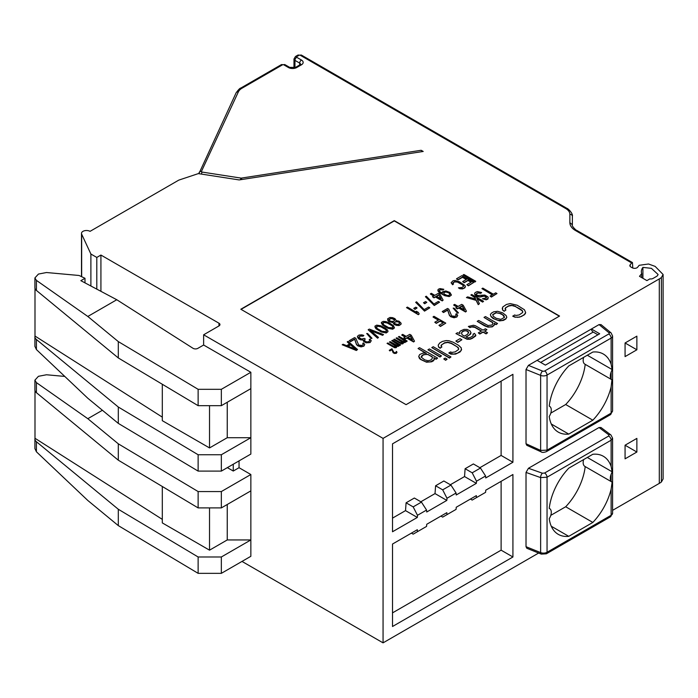 <?xml version="1.0" encoding="UTF-8"?>
<svg xmlns="http://www.w3.org/2000/svg" width="698" height="698" viewBox="0 0 698 698"><rect width="100%" height="100%" fill="white"/><g stroke="black" fill="none" stroke-linecap="round" stroke-linejoin="round"><path stroke-width="1.05" d="M611.945 379.791L611.125 386.884A45.073 26.027 -60 0 1 592.838 420.196L568.765 434.095A45.073 26.027 -60 0 1 558.26 432.106A45.073 26.027 -60 0 1 549.239 416.453A8.35 4.816 120 0 0 549.562 406.288A8.35 4.816 120 0 0 549.239 406.131A45.073 26.027 -60 0 1 568.765 365.944L592.838 352.036A45.073 26.027 -60 0 1 603.334 354.034A45.073 26.027 -60 0 1 611.125 364.234L612.137 369.565L611.125 372.104A8.35 4.816 120 0 0 611.125 379.014L611.692 379.625M611.125 386.884L611.125 413.146L612.591 411.078L612.591 336.026A5.008 2.888 180 0 1 611.125 338.076L547.049 375.07A3.342 1.928 -120 0 0 544.684 370.978A1.666 0.96 180 0 1 542.547 371.083L528.421 365.377L537.12 360.351L545.382 365.124L599.687 333.775L591.424 329.002L537.12 360.351M541.168 451.868C542.084 452.636 543.812 452.574 546.36 451.667A3.342 1.928 60 0 0 547.049 450.14L547.049 375.07A5.008 2.888 180 0 1 540.636 375.393L540.636 450.411A3.342 1.466 114.5 0 0 541.159 451.859L526.816 445.324L526.022 443.745L540.636 450.411L547.049 450.14L611.125 413.146A3.342 1.928 60 0 1 610.436 414.673L612.591 411.078M34.909 346.339L36.418 349.558L87.817 398.253L118.302 423.381L118.302 407.021L198.127 454.747L221.336 454.747L221.336 471.106L250.852 454.066L250.852 372.278L203.633 345.021L203.633 334.796L383.062 438.388L659.305 278.903A23.374 13.498 0 0 0 661.399 277.516L663.1 274.497L663.1 478.968L661.399 481.986A23.374 13.498 0 0 1 659.305 483.374L612.591 510.343M538.638 553.043L383.062 642.858L383.062 438.388M625.068 458.839L625.068 445.211L636.873 438.396L636.873 452.025L625.068 458.839M625.068 356.608L625.068 342.971L636.873 336.157L636.873 349.794L625.068 356.608M470.426 499.053L472.197 500.073L485.59 492.343L485.747 490.205L512.925 474.518L512.925 556.987L501.112 550.172L501.112 481.332M476.498 497.587L476.35 495.632L456.23 507.245L456.082 509.374L446.99 514.627L446.833 512.672L426.722 524.285L426.565 526.414L417.474 531.667L417.325 529.712L392.512 544.039L392.512 626.507L512.925 556.987M485.59 475.984L476.498 481.227L472.197 472.808L480.46 468.044L485.59 475.984L485.747 477.938L512.925 462.25L501.112 455.436L501.112 381.143M472.197 397.843L512.925 374.329L512.925 462.25M476.498 395.347L392.512 443.841L392.512 531.763L417.325 517.445L417.474 515.307L413.172 506.888L406.088 502.804L414.35 498.032L421.435 502.115L413.172 506.888M421.435 502.115L426.565 510.055L417.474 515.307M426.565 510.055L426.722 512.018L446.833 500.405L446.99 498.267L442.68 489.848L450.943 485.084L456.082 493.024L446.99 498.267M456.082 493.024L456.23 494.978L476.35 483.365L476.498 481.227M526.022 443.745L526.022 369.486L528.421 365.377M597.916 334.796L593.195 332.065A2.504 1.448 60 0 1 591.424 329.002L599.059 324.596L601.057 324.631M526.022 546.691L540.636 552.598A3.342 1.562 112 0 0 541.29 554.116L526.842 548.279L526.022 546.691L526.022 472.433L528.447 468.279L599.041 427.525L600.995 427.516M636.873 452.025L625.068 445.211M646.906 280.605L639.499 276.329L641.689 273.625A18.366 10.601 180 0 1 641.366 271.653A18.366 10.601 180 0 1 642.91 267.395L651.417 268.355L658.092 274.497L657.411 275.771A18.366 10.601 180 0 1 655.762 276.862L653.084 278.406A3.342 1.928 180 0 1 649.847 278.903L646.906 280.605M641.689 277.595L641.689 273.625M632.781 268.032L632.458 262.561L631.655 262.945L575.492 230.523A19.195 11.081 180 0 1 569.873 222.679L569.873 214.312A14.187 8.193 0 0 0 565.712 208.519L300.271 55.264A0.838 0.48 0 0 0 299.084 55.264L296.729 56.625A0.838 0.48 0 0 0 296.729 57.306L301.449 60.037A5.846 3.377 180 0 1 301.449 64.801L296.729 67.532A5.846 3.377 180 0 1 288.466 67.532L283.737 64.801A0.838 0.48 0 0 0 282.559 64.801L242.04 88.192A14.187 8.193 0 0 0 238.367 91.866L201.425 171.464A0.838 0.48 0 0 0 202.019 172.057L240.967 178.086A0.838 0.48 0 0 0 241.403 178.086L421.156 150.279L422.508 151.562M421.156 150.279L423.206 151.457L239.17 179.927L198.319 173.61L178.767 180.128L90.042 231.352A5.008 2.888 0 0 0 84.58 230.724A5.008 2.888 0 0 0 81.492 233.394A5.008 2.888 0 0 0 81.657 234.144L81.657 276.705M241.997 561.419L383.062 642.858M663.1 274.497L655.16 266.4L648.521 264.001L639.185 265.301L637.745 267.072A3.342 1.928 180 0 1 632.248 267.779L630.835 266.968A3.342 1.928 180 0 1 629.858 265.606A3.342 1.928 180 0 1 630.172 264.795L630.172 266.418M203.633 334.796L218.971 325.931L218.971 323.209A3.342 1.928 180 0 1 219.957 324.57A3.342 1.928 180 0 1 218.971 325.931M218.971 323.209L100.922 255.049L96.795 257.44L90.888 254.028L81.657 234.144M631.655 262.945L630.172 264.795M559.552 316.054L394.283 220.638L240.819 309.24L406.088 404.657L559.552 316.054M569.873 222.679L572.377 224.73L572.377 222.488M575.492 230.523A2.504 1.448 -60 0 1 576.749 230.392C576.749 231.038 571.182 225.812 572.377 224.73L572.377 216.354C573.198 213.16 567.326 208.013 566.968 208.388L301.519 55.142L297.837 55.142L295.472 56.503L293.98 59.007A3.342 1.928 0 0 0 294.957 60.377L294.957 68.23M625.068 342.971L636.873 349.794M162.311 519.364L34.996 438.283A8.35 4.816 0 0 0 34.909 438.972A8.35 4.816 0 0 0 36.418 441.738L118.302 509.261L198.127 556.987L221.336 556.987L221.336 573.346L250.852 556.306L250.852 474.518L239.048 467.704L239.048 460.881M239.048 467.704L233.263 471.037L233.263 464.222M227.356 467.634L233.263 471.037M102.405 410.276L87.817 418.695L118.302 443.823L198.127 491.558L221.336 491.558L250.852 474.518M118.302 423.381L198.127 471.106L221.336 471.106M203.633 345.021L197.848 348.354A3.342 1.928 180 0 1 193.006 348.293L116.784 299.739L87.817 316.464L118.302 341.592L198.127 389.318L221.336 389.318L250.852 372.278M64.774 376.423L46.496 374.765L38.434 376.309L34.9 380.166L36.418 382.617L87.817 418.695M34.909 448.578L36.418 451.789L87.817 500.483L118.302 525.611L118.302 509.261M34.909 380.393L34.909 389.903A8.35 4.816 0 0 0 36.418 392.669L118.302 460.183L118.302 443.823M162.311 486.497L162.311 522.907L209.531 550.172L227.243 539.947L250.852 539.947L221.336 556.987M221.336 573.346L198.127 573.346L198.127 556.987M118.302 525.611L198.127 573.346M221.336 491.558L221.336 507.908L250.852 490.877M221.336 507.908L198.127 507.908L118.302 460.183M198.127 491.558L198.127 507.908M227.243 504.506L227.243 539.947M209.531 507.908L209.531 550.172M34.996 438.283L34.996 390.601M100.922 255.049L100.922 291.328M96.795 257.44L96.795 289.138M90.888 254.028L90.888 286.006M221.336 454.747L250.852 437.707L227.243 437.707L209.531 447.933L162.311 420.676L162.311 384.258M221.336 389.318L221.336 405.678L250.852 388.638M198.127 454.747L198.127 471.106M198.127 389.318L198.127 405.678L118.302 357.952L118.302 341.592M162.311 417.134L34.996 336.043A8.35 4.816 0 0 0 34.909 336.741A8.35 4.816 0 0 0 36.418 339.507L118.302 407.021M34.909 278.162L34.909 287.672A8.35 4.816 0 0 0 36.418 290.429L118.302 357.952M116.784 299.739L80.855 280.675L84.99 278.293L79.083 275.483L46.496 272.525L38.434 274.07L34.9 277.935L36.418 280.378L87.817 316.464M34.996 336.043L34.996 288.361M84.99 278.293L84.99 282.873M221.336 405.678L198.127 405.678M227.243 402.266L227.243 437.707M209.531 405.678L209.531 447.933M559.316 316.185L394.283 220.908L241.054 309.371M504.165 311.264L505.928 309.973L504.165 311.264L502.569 310.008L502.673 307.068L506.425 304.468L510.212 303.586L517.174 305.218L524.416 309.738L525.664 312.503L524.137 314.964L519.626 317.128L515.002 317.189L512.829 316.273L514.601 314.973L516.023 315.461L519.216 314.92L522.68 312.486L522.27 310.549L522.785 311.753M505.134 309.179L506.033 307.574L508.685 306.047L511.887 305.506L515.412 306.518L522.27 310.819M490.362 314.615L491.06 316.656L493.111 318.515L499.567 320.879L503.433 320.391L505.797 319.03L506.809 317.293L505.797 318.75L501.879 320.583L497.849 320.295L494.62 319.117L491.06 316.386L490.362 314.615L491.375 313.158L493.739 311.797L497.604 311.299L502.551 312.791L506.111 315.522L506.809 317.293M484.002 317.416L485.476 316.56L497.534 323.523L496.051 324.378L494.175 323.287L494.201 325.006L492.221 326.594L489.315 326.961L486.55 326.385L477.214 321.333L478.688 320.478L488.024 325.53L491.889 325.041L492.692 324.142L492.666 322.415L484.002 317.416L492.666 322.694L492.805 323.357M477.214 321.333L484.368 325.739L487.972 327.135L492.221 326.865L494.201 325.285L494.332 324.064M494.236 323.602L496.051 324.649L497.534 323.523M468.358 326.446L473.41 325.268L475.504 325.8L483.042 330.154L485.398 328.784L486.907 329.657L484.543 331.018L487.562 332.763L486.087 333.609L483.068 331.873L479.823 333.749L478.313 332.876L481.559 331L474.78 327.092L473.357 326.603L469.867 327.318L468.358 326.446L469.867 327.589L471.717 326.952L474.78 327.362L481.323 331.14M478.313 332.876L479.823 334.019L483.068 332.143L486.087 333.888L487.562 332.763M484.778 331.157L486.907 329.657M455.96 333.6L467.023 339.237L469.998 339.254L472.153 338.451L475.608 336.017L475.827 335.188L472.153 338.181L469.998 338.984L467.023 338.966L455.96 333.6L457.434 332.754L459.912 333.496L459.581 331.943L460.68 330.878L464.013 329.386L466.997 329.404L469.929 330.756L471.01 332.745L469.187 335.101L465.941 336.977L468.122 337.893L470.644 337.309L472.415 336.288L473.427 334.831L472.974 334.22L474.448 333.374L475.827 335.188M472.974 334.22L473.357 335.005M466.177 337.117L470.583 334.133L471.01 332.745M459.45 332.894L459.633 333.4M455.873 341.052L457.757 342.413L461.893 339.752L457.757 342.133L455.873 341.052L460.008 338.661L461.893 339.752M438.204 345.161L438.527 346.985L440.115 348.241L441.886 346.95L440.115 347.97L438.527 346.714L438.204 345.161L439.731 342.971L442.384 341.444L446.17 340.563L448.858 340.746L453.133 342.195L458.787 345.458L461.291 347.927L461.195 350.597L457.434 353.197L453.648 354.078L448.788 352.97L450.559 351.949L451.981 352.429L455.175 351.888L458.638 349.462L458.228 347.517L451.362 343.215L447.846 342.203L444.643 342.744L441.188 345.178L441.057 346.121L441.886 346.95M441.092 346.156L441.991 344.55L444.643 343.015L447.846 342.474L451.362 343.486L457.015 346.749L458.734 348.73M448.788 352.97L450.96 354.165L455.585 354.104L460.095 351.94L461.622 349.48M431.765 347.578L449.468 358.074L450.943 356.948L449.468 357.795L431.765 347.578L433.24 346.723L450.943 356.948M427.926 349.785L439.984 357.018L441.459 355.901L439.984 356.748L427.926 349.785L429.401 348.939L441.459 355.901M443.745 358.929L445.629 360.281L447.104 359.165L445.629 360.011L443.745 358.929L445.228 358.074L447.104 359.165M418.058 348.52L419.533 347.674L437.62 358.109L436.145 358.964L433.886 357.664L434.296 359.601L430.16 361.983L425.457 361.651L420.641 359.217L418.721 356.408L419.664 354.558L422.988 353.075L426.347 353.31L418.058 348.52L425.51 353.101M418.721 356.408L419.428 358.449L420.641 359.487L426.504 362.192L431.713 361.791L433.484 360.77L434.505 359.042M434.252 358.144L436.145 359.234L437.62 358.109M490.118 296.074L491.375 297.069L496.985 293.561L491.375 296.798L490.118 296.074L492.483 294.713L481.934 288.623L482.815 288.108L493.364 294.198L495.728 292.837L496.985 293.561M481.934 288.623L492.247 294.844M482.414 298.779L486.105 299.826L487.832 299.119L488.26 297.723L487.099 299.268L484.761 299.459L482.414 298.779L486.332 297.976L486.462 297.025L485.354 296.214L483.505 295.83L479.849 296.79L476.952 296.135L474.57 293.736L475.146 292.541L477.319 291.572L481.655 292.549L480.774 293.064L478.671 292.532L476.655 293.404L476.376 294.443L477.58 295.481L484.831 295.062L487.85 296.807L488.26 297.723M476.341 294.128L477.833 293.003L480.774 293.334L481.655 292.549M474.57 293.736L474.989 294.931L476.952 296.406L479.849 297.06L484.447 296.135L486.497 297.618M470.862 295.01L471.752 294.495L483.557 301.309L482.667 301.824L476.891 298.491L479.421 303.7L478.243 304.38L476.123 300.088L466.439 297.566L467.616 296.886L475.608 298.945L474.884 297.331L470.862 295.01L474.884 297.601L475.469 298.901M466.439 297.566L476.123 300.367L478.243 304.651L479.421 303.7M477.074 298.866L482.667 302.094L483.557 301.309M453.752 304.895L454.634 304.38L458.15 306.413L461.692 304.363L463.202 305.235L466.439 311.195L465.557 311.709L458.769 307.792L457.295 308.647L455.785 307.774L457.269 306.919L453.752 305.166L457.024 307.059M455.785 307.774L457.295 308.917L458.769 308.062L465.557 311.98L466.439 311.195M453.159 308.132L457.522 313.14L458.464 312.896L457.522 312.861L453.159 308.132L454.11 308.167L458.464 312.896M442.235 311.535L443.492 312.538L447.627 310.148L449.46 315.47L450.777 316.744L454.032 317.764L456.85 317.005L457.714 315.365L456.85 316.735L455.122 317.442L450.777 316.464L449.46 315.199L447.627 309.877L443.492 312.259L442.235 311.535L447.549 308.472L448.805 309.197L451.667 315.958L455.148 316.264L456.222 315.356L455.707 314.205L456.448 313.777L457.714 315.365M455.707 314.205L456.195 315.383M433.092 316.822L433.973 316.307L445.778 323.122L440.464 326.193L438.963 325.32L443.387 322.764L440.124 320.879L436.285 323.095L434.775 322.223L438.614 320.007L433.092 317.093L438.379 320.146M434.775 322.223L436.285 323.366L440.124 321.15L443.151 322.904M438.963 325.32L440.464 326.463L445.778 323.122M401.804 334.883L402.694 334.368L406.21 336.401L409.752 334.351L411.253 335.223L414.499 341.182L413.609 341.697L406.829 337.78L405.355 338.635L403.845 337.762L405.32 336.907L401.804 335.153L405.084 337.047M403.845 337.762L405.355 338.905L406.829 338.05L413.609 341.968L414.499 341.182M398.41 336.837L399.151 336.41L407.187 341.052L405.695 341.043L405.713 341.907L403.235 342.177L403.348 343.268L401.271 343.599L393.689 339.568L394.431 339.141L400.46 342.622L402.493 342.605L402.083 341.68L396.054 338.198L396.787 337.78L402.816 341.261L404.412 341.497L404.692 340.467L398.41 336.837L404.831 341.06M396.054 338.198L402.51 342.5M393.689 339.568L401.271 343.87L402.763 343.878L403.54 342.866M403.365 342.474L405.119 342.517L405.904 341.505M405.861 341.409L406.445 341.75L407.187 341.052M391.77 340.676L392.512 340.249L400.547 344.891L399.055 344.882L398.479 346.077L396.595 346.007L396.9 346.705L396.124 347.447L393.079 346.88L387.05 343.399L387.791 342.971L393.812 346.452L395.408 346.697L395.897 346.121L395.434 345.519L389.414 342.037L390.147 341.61L396.83 345.292L398.069 345.161L398.052 344.297L391.77 340.676L398.192 344.891M389.414 342.037L395.871 346.33M387.05 343.399L394.632 347.709L396.124 347.717L396.9 346.705M396.726 346.304L398.479 346.356L399.265 345.336M399.221 345.248L399.806 345.589L400.547 344.891M463.044 274.986L474.849 282.079L475.739 281.294L474.849 281.8L463.044 274.986L463.926 274.48L475.739 281.294M456.553 278.738L461.867 275.666L473.672 282.489L468.358 285.552L466.849 284.679L471.281 282.123L468.009 280.238L464.179 282.454L462.669 281.582L466.508 279.375L462.486 277.054L458.062 279.61L456.553 279.008L458.062 279.881L462.486 277.324L466.273 279.505M462.669 281.582L464.179 282.725L468.009 280.517L471.037 282.262M466.849 284.679L468.358 285.822L473.672 282.489M451.109 282.751L452.627 284.758L453.517 283.973L452.627 284.479L451.109 282.751L453.011 280.779L455.096 280.448L459.389 281.739L464.973 285.473L465.304 287.026L463.489 288.361L461.404 288.693L458.411 287.82L461.98 287.497L463.647 286.241L463.132 285.089L458.507 282.254L454.52 281.652L452.854 282.908L453.517 283.973M452.88 283.144L454.52 281.922L457.356 282.027L462.268 284.697L463.62 286.276M458.411 287.82L459.808 288.728L462.495 288.92L464.816 287.873L465.392 286.398M437.916 289.783L437.934 290.918L439.452 292.654L444.731 295.699L449.215 296.589L451.432 295.036L450.21 296.031L447.723 296.301L442.82 294.495L437.934 290.647L438.405 289.216L439.984 288.597L443.823 289.277L440.394 289.513L439.321 290.429L439.836 291.581L442.305 293.343L442.672 291.677L445.891 290.979L449.896 292.445L451.432 295.036M442.183 292.253L442.27 293.326M439.339 290.647L440.394 289.783L443.082 289.975L443.823 289.277M430.43 293.814L431.32 293.308L434.837 295.333L438.379 293.291L439.88 294.163L443.125 300.123L442.235 300.629L435.456 296.72L433.981 297.566L432.472 296.702L433.947 295.847L430.43 294.085L433.711 295.987M432.472 296.702L433.981 297.845L435.456 296.99L442.235 300.908L443.125 300.123M425.414 296.711L434.269 305.506L439.583 302.164L434.269 305.235L425.414 296.711L426.304 296.205L433.903 303.996L438.327 301.44L439.583 302.164M423.485 302.757L424.742 303.752L426.81 302.286L424.742 303.482L423.485 302.757L425.553 301.562L426.81 302.286M415.676 302.339L424.532 311.125L429.846 307.792L424.532 310.854L415.676 302.339L416.566 301.824L424.157 309.615L428.589 307.059L429.846 307.792M413.748 308.376L415.005 309.38L417.072 307.914L415.005 309.101L413.748 308.376L415.816 307.19L417.072 307.914M406.524 307.617L418.329 314.702L419.219 313.926L418.329 314.432L406.524 307.617L407.414 307.103L417.212 312.765L416.34 311.238L418.346 312.399L419.219 313.926M416.34 311.238L416.976 312.625M396.071 320.635L399.073 321.202L401.097 323.226L401.114 324.081L400.033 324.998L396.359 325.094L394.056 324.099L393.079 322.345L388.882 321.289L387.599 318.838L389.955 317.477L392.642 317.66L394.946 318.654L396.071 320.321M387.599 318.838L387.922 320.661L388.882 321.56L393.044 322.616M393.035 322.659L394.056 324.369L396.359 325.364L399.047 325.547L401.114 324.081M381.396 322.415L382.434 324.989L387.809 328.269L392.704 329.212L394.475 327.92L392.704 328.941L390.016 328.749L384.144 326.045L381.413 323.279L381.396 322.415L383.167 321.394L385.854 321.586L389.458 322.982L393.436 325.617L394.475 327.92M374.905 326.167L375.943 328.741L381.317 332.012L386.212 332.963L387.983 331.672L386.212 332.693L384.72 332.684L379.913 331.105L375.236 327.72L374.905 326.167L376.676 325.146L380.663 325.739L385.226 328.034L387.652 330.119L387.983 331.672M368.16 329.77L377.609 338.216L378.491 337.439L377.609 337.945L368.16 329.77L369.338 329.09L383.507 334.543L382.626 335.049L370.263 330.294L378.491 337.439M370.821 330.791L382.626 335.319L383.507 334.543M366.686 333.522L371.048 338.521L371.999 338.286L371.048 338.251L366.686 333.522L367.637 333.557L371.999 338.286M357.402 336.846L358.528 338.792L360.683 339.865L362.977 339.996L363.597 341.374L366.11 342.831L370.08 342.561L371.249 340.746L370.376 342.125L368.797 342.744L364.958 342.064L362.977 339.725L360.683 339.594L357.926 337.998L357.489 336.218L359.016 335.049L361.896 334.839L363.841 335.45L360.124 335.86L358.702 337.256L361.573 339.08L364.243 338.408L365.246 338.992L364.277 340.135L365.691 341.636L367.689 341.933L369.268 341.313L369.757 340.737L369.233 339.586L369.975 339.167L371.249 340.746M369.233 339.586L369.731 340.772M364.339 340.275L365.246 338.992M358.737 337.326L360.124 336.131L363.1 336.148L363.841 335.45M349.27 340.676L350.527 341.671L354.663 339.289L356.495 344.603L357.812 345.876L361.067 346.897L363.885 346.147L364.749 344.498L363.885 345.868L362.157 346.574L357.812 345.606L356.495 344.332L354.663 339.01L350.527 341.401L349.27 340.676L354.584 337.605L355.84 338.329L358.702 345.091L362.183 345.397L363.257 344.489L362.742 343.337L363.484 342.91L364.749 344.498M362.742 343.337L363.23 344.524M342.195 344.76L356.355 350.492L357.533 349.532L356.355 350.213L342.195 344.76L343.076 344.254L346.679 345.65L349.628 343.948L347.211 341.863L348.093 341.357L357.533 349.532M347.211 341.863L349.445 344.053M389.266 350.3L389.894 350.937L391.953 349.742L393.105 352.708L394.361 353.432L396.272 353.345L397.005 352.211L395.705 353.249L393.105 352.429L391.953 349.471L389.894 350.666L389.266 350.3L391.918 348.764L393.977 352.507L395.722 352.665L396.368 351.417L397.005 352.211M492.718 314.807L496.208 312.809L499.279 313.219L502.586 314.789L504.453 317.381M461.509 333.234L462.189 332.021L463.961 331L465.898 330.747L467.695 331.445L468.655 332.876M421.234 357.193L423.32 354.898L426.513 354.357L428.232 354.671L432.001 356.844L432.507 357.786M459.895 307.417L462.163 306.108L464.214 309.912M407.955 337.404L410.223 336.096L412.274 339.9M443.614 293.116L444.809 292.165L446.45 292.096L448.901 292.994L450.001 294.443M436.582 296.345L438.85 295.027L440.9 298.84M389.091 320.068L390.077 318.838L392.014 318.593L394.745 320.138M394.466 322.651L395.347 321.883L397.537 321.787L399.09 322.336L399.666 323.506M382.827 323.296L384.275 322.476L387.32 323.043L392.093 325.791L393.044 327.31M376.335 327.048L377.784 326.228L380.829 326.786L385.601 329.543L386.552 331.061M348.119 346.252L350.492 344.882L355.361 349.07M504.165 310.994L502.569 310.008M502.569 309.738L502.246 308.184M525.664 312.503L525.236 313.891M525.236 313.62L524.137 314.964M524.137 314.685L521.476 316.499M521.476 316.22L519.626 317.128M519.626 316.857L517.689 317.372M517.689 317.101L515.002 317.189M515.002 316.918L512.829 315.993M522.27 310.549L521.057 309.781M521.057 309.502L515.412 306.518M515.412 306.239L513.606 305.811M513.606 305.541L511.887 305.506M511.887 305.227L510.247 305.576M510.247 305.305L508.685 306.047M508.685 305.768L506.033 307.574M506.033 307.303L505.23 308.472M505.23 308.202L505.099 309.153L505.928 309.973M496.208 312.538L492.675 314.58L493.373 316.351L496.095 318.262L500.955 319.37L504.497 317.328L503.799 315.557L501.077 313.646L496.208 312.809M462.172 334.804L464.432 336.104L467.677 334.229L468.533 332.004L466.945 330.739L463.961 330.721L462.189 331.742L461.465 333.033L462.172 334.804M428.232 354.401L423.32 354.628L421.33 356.207L421.199 357.149L424.75 359.889L427.9 360.683L429.837 360.43L431.608 359.409L432.542 357.568L432.001 356.573L428.232 354.671M464.432 310.034L462.163 305.829L459.659 307.277L464.432 310.034M412.483 340.022L410.223 335.817L407.711 337.265L412.483 340.022M444.103 294.041L447.165 295.463L448.805 295.394L450.027 294.39L448.901 292.724L446.45 291.816L443.78 292.488L444.103 294.041M441.119 298.962L438.85 294.757L436.346 296.205L441.119 298.962M390.915 318.367L389.144 319.396L390.374 321.298L393.759 321.368L394.771 319.911L393.454 318.646L390.915 318.646M397.939 324.465L399.71 323.444L399.09 322.066L396.194 321.412L394.422 322.441L395.042 323.82L397.939 324.465M392.093 325.521L387.32 322.764L384.275 322.206L382.801 323.052L383.778 324.814L388.55 327.571L392.581 327.851L393.009 326.734L392.093 325.791M385.601 329.273L380.829 326.516L377.784 325.949L376.309 326.804L377.286 328.557L382.059 331.314L386.09 331.602L386.518 330.486L385.601 329.543M347.831 346.147L355.945 349.297L350.492 344.611L347.831 346.147M585.203 364.33A8.35 4.816 -60 0 1 584.889 364.173A8.35 4.816 -60 0 1 583.65 357.341M585.203 364.356A45.073 26.027 -60 0 1 565.685 404.517L550.792 413.12M479.866 467.704L501.112 455.436M450.358 484.735L464.545 476.551L465.112 468.724L473.375 463.952L480.46 468.044M420.842 501.775L435.029 493.591L435.596 485.764L443.858 480.992L450.943 485.084M392.512 518.134L405.521 510.622L406.088 502.804M585.203 466.569A8.35 4.816 -60 0 1 584.889 466.412A8.35 4.816 -60 0 1 583.65 459.581M585.203 466.596A45.073 26.027 -60 0 1 565.685 506.757L550.792 515.351M392.512 612.87L501.112 550.172M612.137 369.565L587.315 355.23M592.838 420.196L565.685 404.517M568.765 434.095L551.289 424.009M442.68 414.882L446.99 412.387M413.172 431.914L417.474 429.427M417.325 517.445L405.521 510.622M435.596 485.764L442.68 489.848M465.112 468.724L472.197 472.808M446.833 500.405L435.029 493.591M476.35 483.365L464.545 476.551M551.289 526.248L568.765 536.334A45.073 26.027 -60 0 1 558.26 534.345A45.073 26.027 -60 0 1 549.239 518.684A8.35 4.816 120 0 0 549.562 508.519A8.35 4.816 120 0 0 549.239 508.362A45.073 26.027 -60 0 1 568.765 468.175L592.838 454.276A45.073 26.027 -60 0 1 603.334 456.265A45.073 26.027 -60 0 1 611.125 466.473L612.137 471.796L587.315 457.46M568.765 536.334L592.838 522.436A45.073 26.027 -60 0 0 611.125 489.115L612.137 482.117L611.692 481.856M592.838 522.436L565.685 506.757M612.137 471.796L611.125 474.335A8.35 4.816 120 0 0 611.125 481.254L611.945 482.03M600.926 427.464L610.959 435.002L612.591 438.187L611.125 440.211L611.125 466.473M599.041 427.525L608.831 434.871L608.647 436.049L544.562 473.043L542.425 473.209A3.342 1.658 -70.6 0 0 540.636 477.589L540.636 552.598A5.008 2.888 0 0 0 547.049 552.275L547.049 477.205L540.636 477.589L526.022 472.433M411.401 533.132L413.172 534.153L417.474 531.667M440.909 516.092L442.68 517.113L446.99 514.627M611.125 372.104L611.125 379.014M611.073 332.894A3.342 2.234 129.5 0 0 608.953 332.745A1.666 0.96 180 0 1 608.769 333.984A3.342 1.928 -120 0 1 611.125 338.076L611.125 364.234M608.769 333.984L544.684 370.978M526.022 369.486L540.636 375.393A3.342 1.562 -68 0 1 542.547 371.083M659.305 483.374L659.305 278.903M642.91 278.301L642.91 267.395M661.399 481.986L661.399 277.516M296.729 56.625A2.504 1.448 -120 0 0 295.472 56.503M296.729 57.306A2.504 1.448 120 0 0 294.957 60.377L299.678 63.099A3.342 1.928 180 0 1 300.646 64.338M301.449 60.037A2.504 1.448 120 0 0 299.678 63.099L299.678 65.83M301.449 64.801A2.504 1.448 -120 0 0 300.192 64.678L295.472 67.409L289.714 67.409L284.993 64.678L281.311 64.678L240.793 88.07C240.025 88.044 238.463 89.641 236.099 92.86L198.895 173.697A3.342 1.928 0 0 1 198.895 173.671A3.342 1.928 0 0 1 199.009 173.139M296.729 67.532A2.504 1.448 -120 0 0 295.472 67.409M288.466 67.532A2.504 1.448 -60 0 1 289.714 67.409M283.737 64.801A2.504 1.448 -60 0 1 284.993 64.678M282.559 64.801A2.504 1.448 -120 0 0 281.311 64.678M242.04 88.192A2.504 1.448 -120 0 0 240.793 88.07M238.367 91.866A2.504 1.972 -155.1 0 0 236.099 92.86M201.425 171.464A2.504 1.972 -155.1 0 0 199.157 172.458M202.019 172.057A2.504 0.532 98.8 0 0 201.486 174.099M240.967 178.086A2.504 0.532 98.8 0 0 240.505 179.718M241.403 178.086A2.504 0.532 81.2 0 1 241.831 179.517M299.084 55.264A2.504 1.448 -120 0 0 297.837 55.142M300.271 55.264A2.504 1.448 -60 0 1 301.519 55.142M565.712 208.519A2.504 1.448 -60 0 1 566.968 208.388M569.873 214.312A2.504 2.042 0 0 1 572.377 216.354M36.418 441.738L36.418 451.789M36.418 382.617L36.418 392.669M36.418 339.507L36.418 349.558M36.418 280.378L36.418 290.429M611.125 474.335L611.125 481.254M611.125 489.115L611.125 515.281A5.008 2.888 0 0 0 612.591 513.239L610.436 516.808A3.342 1.928 60 0 0 611.125 515.281L547.049 552.275A3.342 1.928 60 0 1 546.36 553.802L610.436 516.808M608.647 436.049A3.342 1.928 -120 0 1 611.125 440.211L547.049 477.205A3.342 1.928 -120 0 0 544.562 473.043M599.059 324.596L608.953 332.745M540.662 362.402L593.195 332.065M610.959 435.002A3.342 2.33 126.9 0 0 608.831 434.871M542.425 473.209L528.447 468.279M600.995 324.587L611.082 332.902L612.591 336.026M546.36 451.667L610.436 414.673M293.98 67.933L293.98 59.007M300.655 64.46L300.192 64.678M632.458 262.561L576.749 230.392M34.909 448.709L34.909 438.972M81.492 276.626L81.492 233.394M34.909 346.478L34.909 336.741M611.867 379.756L584.889 364.173M611.867 481.986L584.889 466.412M612.591 438.187L612.591 513.239M541.299 554.116L546.36 553.802"/></g></svg>
